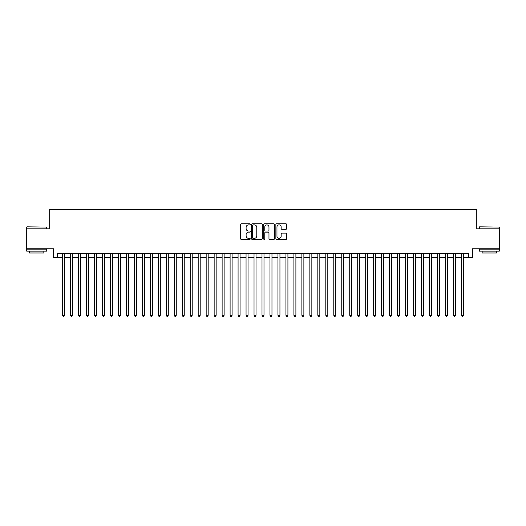 <?xml version="1.0" encoding="UTF-8"?>
<svg xmlns="http://www.w3.org/2000/svg" width="526" height="526" viewBox="0 0 526 526"><rect width="100%" height="100%" fill="white"/><g stroke="black" fill="none" stroke-linecap="round" stroke-linejoin="round"><path stroke-width="0.79" d="M250.238 224.332A0.546 0.546 0 0 0 249.692 223.787L241.368 223.787A0.782 0.782 0 0 0 240.586 224.569L240.586 238.659A0.782 0.782 0 0 0 241.368 239.442L249.692 239.442A0.546 0.546 0 0 0 250.238 238.896A0.546 0.546 0 0 0 249.692 238.344L248.614 238.344A2.505 2.505 0 0 1 246.109 235.839L246.109 234.668A2.505 2.505 0 0 1 248.614 232.163L249.692 232.163A0.546 0.546 0 0 0 250.238 231.611A0.546 0.546 0 0 0 249.692 231.065L248.614 231.065A2.505 2.505 0 0 1 246.109 228.56L246.109 227.383A2.505 2.505 0 0 1 248.614 224.878L249.692 224.878A0.546 0.546 0 0 0 250.238 224.332M285.881 229.303A0.782 0.782 0 0 0 286.663 228.521L286.663 224.569A0.782 0.782 0 0 0 285.881 223.787L276.643 223.787A0.782 0.782 0 0 0 275.861 224.569L275.861 238.659A0.782 0.782 0 0 0 276.643 239.442L285.881 239.442A0.782 0.782 0 0 0 286.663 238.659L286.663 233.886A0.782 0.782 0 0 0 285.881 233.103L281.929 233.103A0.782 0.782 0 0 0 281.147 233.886L281.147 236.253A2.097 2.097 0 0 1 279.05 238.344A2.097 2.097 0 0 1 276.959 236.253L276.959 226.976A2.097 2.097 0 0 1 279.05 224.878A2.097 2.097 0 0 1 281.147 226.976L281.147 228.521A0.782 0.782 0 0 0 281.929 229.303L285.881 229.303M57.61 257.536L57.61 253.545L468.39 253.545L468.39 257.536L472.381 257.536L472.381 248.765L499.7 248.765L499.7 228.823L476.766 228.823L476.766 209.677L49.234 209.677L49.234 228.823L26.3 228.823L26.3 248.765L53.619 248.765L53.619 257.536L62.594 257.536M262.316 224.569A0.782 0.782 0 0 0 261.534 223.787L252.296 223.787A0.782 0.782 0 0 0 251.513 224.569L251.513 238.659A0.782 0.782 0 0 0 252.296 239.442L261.534 239.442A0.782 0.782 0 0 0 262.316 238.659L262.316 224.569M264.466 223.787L273.704 223.787A0.782 0.782 0 0 1 274.487 224.569L274.487 238.659A0.782 0.782 0 0 1 273.704 239.442L269.753 239.442A0.782 0.782 0 0 1 268.97 238.659L268.97 232.946A0.782 0.782 0 0 0 268.188 232.163L265.564 232.163A0.782 0.782 0 0 0 264.782 232.946L264.782 238.896A0.546 0.546 0 0 1 264.236 239.442A0.546 0.546 0 0 1 263.684 238.896L263.684 224.569A0.782 0.782 0 0 1 264.466 223.787M64.586 257.536L70.569 257.536M72.562 257.536L78.545 257.536M80.537 257.536L86.52 257.536M88.519 257.536L94.496 257.536M96.495 257.536L102.478 257.536M104.47 257.536L110.453 257.536M112.446 257.536L118.429 257.536M120.421 257.536L126.404 257.536M128.397 257.536L134.38 257.536M136.372 257.536L142.355 257.536M144.354 257.536L150.331 257.536M152.33 257.536L158.313 257.536M160.305 257.536L166.288 257.536M168.281 257.536L174.264 257.536M176.256 257.536L182.239 257.536M184.231 257.536L190.215 257.536M192.207 257.536L198.19 257.536M200.189 257.536L206.166 257.536M208.165 257.536L214.148 257.536M216.14 257.536L222.123 257.536M224.115 257.536L230.099 257.536M232.091 257.536L238.074 257.536M240.066 257.536L246.05 257.536M248.042 257.536L254.025 257.536M256.024 257.536L262.001 257.536M263.999 257.536L269.976 257.536M271.975 257.536L277.958 257.536M279.95 257.536L285.934 257.536M287.926 257.536L293.909 257.536M295.901 257.536L301.885 257.536M303.877 257.536L309.86 257.536M311.852 257.536L317.835 257.536M319.834 257.536L325.811 257.536M327.81 257.536L333.793 257.536M335.785 257.536L341.768 257.536M343.761 257.536L349.744 257.536M351.736 257.536L357.719 257.536M359.712 257.536L365.695 257.536M367.687 257.536L373.67 257.536M375.669 257.536L381.646 257.536M383.645 257.536L389.628 257.536M391.62 257.536L397.603 257.536M399.596 257.536L405.579 257.536M407.571 257.536L413.554 257.536M415.547 257.536L421.53 257.536M423.522 257.536L429.505 257.536M431.504 257.536L437.481 257.536M439.48 257.536L445.463 257.536M447.455 257.536L453.438 257.536M455.431 257.536L461.414 257.536M463.406 257.536L468.39 257.536M253.157 224.878A0.546 0.546 0 0 0 252.605 225.43L252.605 237.798A0.546 0.546 0 0 0 253.157 238.344L254.288 238.344A2.505 2.505 0 0 0 256.793 235.839L256.793 227.383A2.505 2.505 0 0 0 254.288 224.878L253.157 224.878M268.97 227.015A2.097 2.097 0 0 0 266.873 224.918A2.097 2.097 0 0 0 264.782 227.015L264.782 230.283A0.782 0.782 0 0 0 265.564 231.065L268.188 231.065A0.782 0.782 0 0 0 268.97 230.283L268.97 227.015M64.586 253.545L64.586 315.284L62.594 315.284L62.594 253.545M64.586 315.284L63.988 316.323L63.192 316.323L62.594 315.284M26.938 226.824L46.643 227.068L26.938 226.824M36.669 251.152L26.701 251.152L26.701 249.16L46.643 249.16L46.643 251.152L36.669 251.152M43.849 251.152L43.849 252.993L29.489 252.993L29.489 251.152M479.6 226.824L499.299 227.068L479.6 226.824M489.331 251.152L479.357 251.152L479.357 249.16L499.299 249.16L499.299 251.152L489.331 251.152M496.511 251.152L496.511 252.993L482.151 252.993L482.151 251.152M72.562 253.545L72.562 315.284L70.569 315.284L70.569 253.545M72.562 315.284L71.963 316.323L71.168 316.323L70.569 315.284M80.537 253.545L80.537 315.284L78.545 315.284L78.545 253.545M80.537 315.284L79.939 316.323L79.143 316.323L78.545 315.284M88.519 253.545L88.519 315.284L86.52 315.284L86.52 253.545M88.519 315.284L87.921 316.323L87.119 316.323L86.52 315.284M96.495 253.545L96.495 315.284L94.496 315.284L94.496 253.545M96.495 315.284L95.896 316.323L95.094 316.323L94.496 315.284M104.47 253.545L104.47 315.284L102.478 315.284L102.478 253.545M104.47 315.284L103.872 316.323L103.07 316.323L102.478 315.284M112.446 253.545L112.446 315.284L110.453 315.284L110.453 253.545M112.446 315.284L111.847 316.323L111.052 316.323L110.453 315.284M120.421 253.545L120.421 315.284L118.429 315.284L118.429 253.545M120.421 315.284L119.823 316.323L119.027 316.323L118.429 315.284M128.397 253.545L128.397 315.284L126.404 315.284L126.404 253.545M128.397 315.284L127.798 316.323L127.003 316.323L126.404 315.284M136.372 253.545L136.372 315.284L134.38 315.284L134.38 253.545M136.372 315.284L135.774 316.323L134.978 316.323L134.38 315.284M144.354 253.545L144.354 315.284L142.355 315.284L142.355 253.545M144.354 315.284L143.756 316.323L142.954 316.323L142.355 315.284M152.33 253.545L152.33 315.284L150.331 315.284L150.331 253.545M152.33 315.284L151.731 316.323L150.929 316.323L150.331 315.284M160.305 253.545L160.305 315.284L158.313 315.284L158.313 253.545M160.305 315.284L159.707 316.323L158.905 316.323L158.313 315.284M168.281 253.545L168.281 315.284L166.288 315.284L166.288 253.545M168.281 315.284L167.682 316.323L166.887 316.323L166.288 315.284M176.256 253.545L176.256 315.284L174.264 315.284L174.264 253.545M176.256 315.284L175.658 316.323L174.862 316.323L174.264 315.284M184.231 253.545L184.231 315.284L182.239 315.284L182.239 253.545M184.231 315.284L183.633 316.323L182.838 316.323L182.239 315.284M192.207 253.545L192.207 315.284L190.215 315.284L190.215 253.545M192.207 315.284L191.609 316.323L190.813 316.323L190.215 315.284M200.189 253.545L200.189 315.284L198.19 315.284L198.19 253.545M200.189 315.284L199.591 316.323L198.789 316.323L198.19 315.284M208.165 253.545L208.165 315.284L206.166 315.284L206.166 253.545M208.165 315.284L207.566 316.323L206.764 316.323L206.166 315.284M216.14 253.545L216.14 315.284L214.148 315.284L214.148 253.545M216.14 315.284L215.542 316.323L214.739 316.323L214.148 315.284M224.115 253.545L224.115 315.284L222.123 315.284L222.123 253.545M224.115 315.284L223.517 316.323L222.722 316.323L222.123 315.284M232.091 253.545L232.091 315.284L230.099 315.284L230.099 253.545M232.091 315.284L231.493 316.323L230.697 316.323L230.099 315.284M240.066 253.545L240.066 315.284L238.074 315.284L238.074 253.545M240.066 315.284L239.468 316.323L238.672 316.323L238.074 315.284M248.042 253.545L248.042 315.284L246.05 315.284L246.05 253.545M248.042 315.284L247.444 316.323L246.648 316.323L246.05 315.284M256.024 253.545L256.024 315.284L254.025 315.284L254.025 253.545M256.024 315.284L255.426 316.323L254.623 316.323L254.025 315.284M263.999 253.545L263.999 315.284L262.001 315.284L262.001 253.545M263.999 315.284L263.401 316.323L262.599 316.323L262.001 315.284M271.975 253.545L271.975 315.284L269.976 315.284L269.976 253.545M271.975 315.284L271.377 316.323L270.574 316.323L269.976 315.284M279.95 253.545L279.95 315.284L277.958 315.284L277.958 253.545M279.95 315.284L279.352 316.323L278.556 316.323L277.958 315.284M287.926 253.545L287.926 315.284L285.934 315.284L285.934 253.545M287.926 315.284L287.327 316.323L286.532 316.323L285.934 315.284M295.901 253.545L295.901 315.284L293.909 315.284L293.909 253.545M295.901 315.284L295.303 316.323L294.507 316.323L293.909 315.284M303.877 253.545L303.877 315.284L301.885 315.284L301.885 253.545M303.877 315.284L303.278 316.323L302.483 316.323L301.885 315.284M311.852 253.545L311.852 315.284L309.86 315.284L309.86 253.545M311.852 315.284L311.26 316.323L310.458 316.323L309.86 315.284M319.834 253.545L319.834 315.284L317.835 315.284L317.835 253.545M319.834 315.284L319.236 316.323L318.434 316.323L317.835 315.284M327.81 253.545L327.81 315.284L325.811 315.284L325.811 253.545M327.81 315.284L327.211 316.323L326.409 316.323L325.811 315.284M335.785 253.545L335.785 315.284L333.793 315.284L333.793 253.545M335.785 315.284L335.187 316.323L334.391 316.323L333.793 315.284M343.761 253.545L343.761 315.284L341.768 315.284L341.768 253.545M343.761 315.284L343.162 316.323L342.367 316.323L341.768 315.284M351.736 253.545L351.736 315.284L349.744 315.284L349.744 253.545M351.736 315.284L351.138 316.323L350.342 316.323L349.744 315.284M359.712 253.545L359.712 315.284L357.719 315.284L357.719 253.545M359.712 315.284L359.113 316.323L358.318 316.323L357.719 315.284M367.687 253.545L367.687 315.284L365.695 315.284L365.695 253.545M367.687 315.284L367.095 316.323L366.293 316.323L365.695 315.284M375.669 253.545L375.669 315.284L373.67 315.284L373.67 253.545M375.669 315.284L375.071 316.323L374.269 316.323L373.67 315.284M383.645 253.545L383.645 315.284L381.646 315.284L381.646 253.545M383.645 315.284L383.046 316.323L382.244 316.323L381.646 315.284M391.62 253.545L391.62 315.284L389.628 315.284L389.628 253.545M391.62 315.284L391.022 316.323L390.226 316.323L389.628 315.284M399.596 253.545L399.596 315.284L397.603 315.284L397.603 253.545M399.596 315.284L398.997 316.323L398.202 316.323L397.603 315.284M407.571 253.545L407.571 315.284L405.579 315.284L405.579 253.545M407.571 315.284L406.973 316.323L406.177 316.323L405.579 315.284M415.547 253.545L415.547 315.284L413.554 315.284L413.554 253.545M415.547 315.284L414.948 316.323L414.153 316.323L413.554 315.284M423.522 253.545L423.522 315.284L421.53 315.284L421.53 253.545M423.522 315.284L422.93 316.323L422.128 316.323L421.53 315.284M431.504 253.545L431.504 315.284L429.505 315.284L429.505 253.545M431.504 315.284L430.906 316.323L430.104 316.323L429.505 315.284M439.48 253.545L439.48 315.284L437.481 315.284L437.481 253.545M439.48 315.284L438.881 316.323L438.079 316.323L437.481 315.284M447.455 253.545L447.455 315.284L445.463 315.284L445.463 253.545M447.455 315.284L446.857 316.323L446.061 316.323L445.463 315.284M455.431 253.545L455.431 315.284L453.438 315.284L453.438 253.545M455.431 315.284L454.832 316.323L454.037 316.323L453.438 315.284M463.406 253.545L463.406 315.284L461.414 315.284L461.414 253.545M463.406 315.284L462.808 316.323L462.012 316.323L461.414 315.284M26.701 228.823L26.701 227.068M31.244 249.16L31.244 248.765M42.093 249.16L42.093 248.765M46.643 228.823L46.643 227.068M479.357 228.823L479.357 227.068M483.907 249.16L483.907 248.765M494.756 249.16L494.756 248.765M499.299 228.823L499.299 227.068"/></g></svg>
